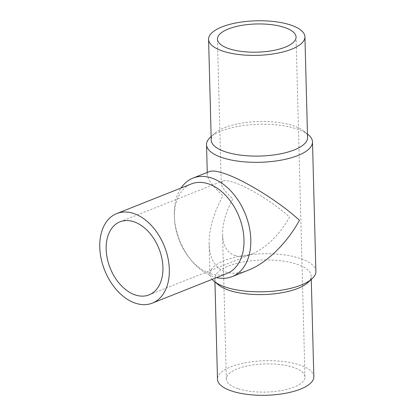 <?xml version="1.0" encoding="UTF-8"?>
<svg xmlns="http://www.w3.org/2000/svg" width="416" height="416" viewBox="0 0 416 416"><rect width="100%" height="100%" fill="white"/><g stroke="black" fill="none" stroke-linecap="round" stroke-linejoin="round"><path stroke-width="0.31" stroke-dasharray="2.08 1.56" d="M234.972 255.528C239.845 257.041 245.482 256.547 251.888 254.041C266.49 247.64 279.058 235.342 289.583 217.147C274.851 203.408 247.9 186.727 233.048 182.146C228.223 180.612 224.827 180.216 222.862 180.96L221.234 183.425C221.484 186.81 225.352 191.974 232.83 198.921C225.872 211.775 222.451 223.699 222.576 234.697C223.049 245.82 227.183 252.762 234.972 255.528M226.996 273.463A48.183 32.178 68.3 0 1 190.232 259.111A48.183 32.178 68.3 0 1 174.528 219.57A48.183 32.178 68.3 0 1 191.428 183.903M216.622 277.586A53.004 35.396 68.3 0 1 191.667 260.832A53.004 35.396 68.3 0 1 174.392 217.334A53.004 35.396 68.3 0 1 181.054 188.022M248.643 270.052C240.011 273.432 232.409 274.097 225.836 272.054C215.342 268.33 209.773 258.97 209.128 243.979C208.962 229.154 213.574 213.08 222.955 195.754C212.872 186.389 207.662 179.426 207.319 174.866C207.282 173.248 208.016 172.141 209.513 171.532M308.24 134.706A53.004 19.006 -1.5 0 0 259.012 124.285A53.004 19.006 -1.5 0 0 210.402 137.27M315.884 271.393A53.004 19.006 -1.5 0 0 262.408 253.781A53.004 19.006 -1.5 0 0 209.919 274.17A53.004 19.006 -1.5 0 0 212.124 279.37M238.462 388.799A39.317 14.097 -1.5 0 0 281.252 390.588A39.317 14.097 -1.5 0 0 304.959 376.969A39.317 14.097 -1.5 0 0 265.288 363.901A39.317 14.097 -1.5 0 0 226.356 379.028A39.317 14.097 -1.5 0 0 238.462 388.799M307.559 137.53A48.183 17.28 -1.5 0 0 303.69 130.993A48.183 17.28 -1.5 0 0 258.939 121.519A48.183 17.28 -1.5 0 0 214.75 133.318A48.183 17.28 -1.5 0 0 211.229 140.052M313.825 376.735A48.183 17.28 -1.5 0 0 265.205 360.724A48.183 17.28 -1.5 0 0 217.49 379.257M307.663 282.75A48.183 17.28 -1.5 0 0 311.189 276.016A48.183 17.28 -1.5 0 0 262.569 260.005A48.183 17.28 -1.5 0 0 214.854 278.538A48.183 17.28 -1.5 0 0 218.722 285.074M149.063 294.876L251.888 254.041M120.037 221.796L222.862 180.96M190.232 259.111L191.667 260.832M174.528 219.57L174.392 217.334M209.919 274.17L209.128 243.979M207.319 174.866L207.256 172.432M304.959 376.969L296.062 37.04M226.356 379.028L222.576 234.697M221.234 183.425L217.454 39.099M214.75 133.318L211.136 136.604M303.69 130.993L307.471 134.077M311.277 279.464L311.189 276.016M214.942 281.991L214.854 278.538"/><path stroke-width="0.62" d="M135.512 295.027A39.317 26.26 68.3 0 1 107.302 258.638A39.317 26.26 68.3 0 1 120.037 221.796A39.317 26.26 68.3 0 1 158.954 248.643A39.317 26.26 68.3 0 1 149.063 294.876A39.317 26.26 68.3 0 1 135.512 295.027M133.375 213.372A48.183 32.178 68.3 0 1 167.939 257.967A48.183 32.178 68.3 0 1 152.334 303.118A48.183 32.178 68.3 0 1 104.645 270.213A48.183 32.178 68.3 0 1 116.766 213.554A48.183 32.178 68.3 0 1 133.375 213.372M116.766 213.554L191.428 183.903A48.183 32.178 68.3 0 1 208.031 183.721A48.183 32.178 68.3 0 1 242.601 228.316A48.183 32.178 68.3 0 1 226.996 273.463L152.334 303.118M181.054 188.022A53.004 35.396 68.3 0 1 192.982 178.1A53.004 35.396 68.3 0 1 211.25 177.902A53.004 35.396 68.3 0 1 249.272 226.954A53.004 35.396 68.3 0 1 232.107 276.619A53.004 35.396 68.3 0 1 216.622 277.586M192.982 178.1L209.513 171.532C212.165 170.534 216.741 171.064 223.246 173.134C243.272 179.306 279.599 201.796 299.458 220.314C286.894 243.256 266.703 263.016 248.643 270.052L232.107 276.619M211.136 136.604L210.402 137.27A53.004 19.006 -1.5 0 0 206.528 144.674A53.004 19.006 -1.5 0 0 222.846 157.846A53.004 19.006 -1.5 0 0 280.535 160.259A53.004 19.006 -1.5 0 0 312.494 141.898A53.004 19.006 -1.5 0 0 308.24 134.706L307.471 134.077M212.124 279.37A53.004 19.006 -1.5 0 0 214.178 281.362A53.004 19.006 -1.5 0 0 226.236 287.342A53.004 19.006 -1.5 0 0 312.01 278.798A53.004 19.006 -1.5 0 0 315.884 271.393L312.494 141.898M229.559 48.875A39.317 14.097 -1.5 0 0 272.35 50.658A39.317 14.097 -1.5 0 0 296.062 37.04A39.317 14.097 -1.5 0 0 256.386 23.977A39.317 14.097 -1.5 0 0 217.454 39.099A39.317 14.097 -1.5 0 0 229.559 48.875M208.588 39.333L211.229 140.052A48.183 17.28 -1.5 0 0 226.065 152.027A48.183 17.28 -1.5 0 0 278.507 154.216A48.183 17.28 -1.5 0 0 307.559 137.53L304.923 36.811A48.183 17.28 -1.5 0 0 256.303 20.8A48.183 17.28 -1.5 0 0 208.588 39.333A48.183 17.28 -1.5 0 0 223.423 51.308A48.183 17.28 -1.5 0 0 275.87 53.498A48.183 17.28 -1.5 0 0 304.923 36.811M214.942 281.991L217.49 379.257A48.183 17.28 -1.5 0 0 232.326 391.232A48.183 17.28 -1.5 0 0 284.768 393.422A48.183 17.28 -1.5 0 0 313.825 376.735L311.277 279.464M214.178 281.362L218.722 285.074A48.183 17.28 -1.5 0 0 229.689 290.514A48.183 17.28 -1.5 0 0 307.663 282.75L312.01 278.798M207.256 172.432L206.528 144.674"/></g></svg>
